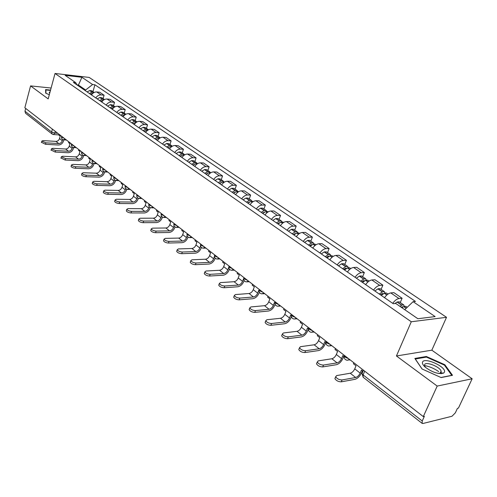 <?xml version="1.0" encoding="UTF-8"?>
<svg xmlns="http://www.w3.org/2000/svg" width="497" height="497" viewBox="0 0 497 497"><rect width="100%" height="100%" fill="white"/><g stroke="black" fill="none" stroke-linecap="round" stroke-linejoin="round"><path stroke-width="0.75" d="M440.715 373.222L441.212 373.688M437.198 386.07L472.15 378.789L431.831 350.18L446.523 317.303L89.205 77.433L55.03 73.469L411.28 321.764L396.432 355.976L437.198 386.07L423.301 416.585L24.85 107.781L30.572 85.9L48.184 98.897L55.03 73.469M472.15 378.789L458.427 408.112L457.445 408.348L455.333 412.858L452.003 416.256L422.99 423.487L422.164 423.394L363.17 377.26L363.102 374.893L422.233 421.009L422.164 423.394M424.513 365.562C429.433 366.438 434.161 368.451 438.689 371.601M52.396 129.127L51.607 132.003L52.166 134.066L25.552 113.26L24.974 111.241L51.607 132.003L54.869 133.097L57.764 133.289M25.707 108.439L24.974 111.241M51.11 88.031L30.572 85.9M422.233 421.009L424.37 416.324L423.301 416.585M392.736 303.363C394.755 300.505 396.842 298.896 398.998 298.535L402.098 298.237L393.885 292.64L390.785 292.919C388.623 293.267 386.542 294.851 384.535 297.691M400.253 302.555L402.098 298.237M373.558 290.093C375.539 287.285 377.614 285.719 379.776 285.402L382.883 285.148L374.962 279.749L371.849 279.979C369.681 280.289 367.618 281.836 365.649 284.619M381.106 289.409L382.883 285.148M355.051 277.289C357.001 274.53 359.058 273.008 361.226 272.723L364.344 272.518L356.691 267.305L353.566 267.492C351.398 267.759 349.348 269.268 347.415 272.008M362.624 276.723L364.344 272.518M337.183 264.926C339.097 262.217 341.141 260.732 343.309 260.478L346.434 260.316L339.041 255.284L335.91 255.421C333.742 255.663 331.704 257.129 329.809 259.825M344.775 264.472L346.434 260.316M319.919 252.985C321.801 250.314 323.82 248.867 325.995 248.643L329.126 248.525L321.975 243.66L318.844 243.76C316.67 243.971 314.657 245.4 312.793 248.053M327.523 252.631L329.126 248.525M303.232 241.436C305.077 238.808 307.084 237.398 309.258 237.206L312.389 237.125L305.475 232.416L302.338 232.478C300.169 232.664 298.169 234.056 296.336 236.665M310.836 241.182L312.389 237.125M287.086 230.266C288.9 227.682 290.894 226.309 293.062 226.135L296.2 226.098L289.502 221.538L286.371 221.563C284.197 221.718 282.215 223.085 280.414 225.65M294.696 230.105L296.2 226.098M271.461 219.457C273.244 216.909 275.22 215.568 277.388 215.425L280.525 215.418L274.04 211.001L270.908 210.995C268.74 211.132 266.771 212.461 265 214.984M279.065 219.376L280.525 215.418M256.328 208.988C258.086 206.485 260.043 205.174 262.211 205.05L265.342 205.081L259.061 200.8L255.93 200.757C253.768 200.869 251.811 202.167 250.072 204.658M263.932 208.988L265.342 205.081M241.672 198.843C243.393 196.377 245.338 195.097 247.5 194.998L250.631 195.06L244.543 190.91L241.418 190.842C239.256 190.929 237.317 192.196 235.609 194.65M249.264 198.918L250.631 195.06M227.464 189.015C229.16 186.586 231.086 185.331 233.242 185.257L236.367 185.344L230.465 181.318L227.34 181.225C225.184 181.293 223.265 182.529 221.581 184.946M235.044 189.158L236.367 185.344M213.685 179.479C215.35 177.087 217.264 175.863 219.413 175.808L222.538 175.919L216.81 172.018L213.691 171.894C211.542 171.943 209.635 173.155 207.976 175.534M221.246 179.69L222.538 175.919M200.316 170.229C201.956 167.874 203.851 166.675 206 166.638L209.113 166.775L203.553 162.985L200.44 162.836C198.297 162.867 196.408 164.053 194.774 166.396M207.864 170.508L209.113 166.775M187.338 161.252C188.953 158.928 190.836 157.754 192.973 157.735L196.079 157.897L190.68 154.219L187.58 154.045C185.443 154.058 183.567 155.219 181.958 157.53M194.867 161.587L196.079 157.897M174.733 152.529C176.329 150.243 178.193 149.094 180.324 149.088L183.424 149.274L178.174 145.702L175.081 145.509C172.956 145.503 171.098 146.64 169.514 148.92M182.244 152.921L183.424 149.274M162.494 144.062C164.066 141.8 165.911 140.682 168.036 140.688L171.123 140.893L166.023 137.42L162.941 137.209C160.817 137.191 158.978 138.303 157.419 140.552M169.974 144.503L171.123 140.893M150.597 135.83C152.144 133.6 153.977 132.5 156.089 132.525L159.17 132.755L154.213 129.375L151.138 129.139C149.025 129.108 147.199 130.202 145.658 132.413M158.052 136.321L159.17 132.755M139.023 127.822C140.552 125.629 142.366 124.548 144.478 124.592L147.541 124.834L142.72 121.548L139.657 121.299C137.551 121.249 135.743 122.318 134.227 124.505M146.46 128.363L147.541 124.834M127.772 120.038C129.276 117.87 131.078 116.814 133.177 116.87L136.234 117.13L131.543 113.931L128.493 113.664C126.393 113.608 124.598 114.652 123.107 116.807M135.178 120.622L136.234 117.13M116.826 112.465C118.305 110.328 120.094 109.29 122.181 109.352L125.225 109.632L120.659 106.52L117.621 106.234C115.534 106.165 113.757 107.19 112.279 109.321M124.2 113.086L125.225 109.632M106.165 105.091C107.625 102.978 109.402 101.96 111.483 102.04L114.515 102.332L110.067 99.301L107.041 99.002C104.96 98.922 103.196 99.928 101.742 102.028M113.515 105.749L114.515 102.332M95.791 97.909C97.232 95.828 98.99 94.828 101.059 94.915L104.078 95.225L99.748 92.274L96.735 91.957C94.666 91.864 92.914 92.858 91.479 94.927M103.103 98.605L104.078 95.225M404.757 309.687L413.1 301.66L435.13 316.589L417.859 318.726L395.73 303.456L393.245 303.71L73.376 82.403L75.768 82.664L65.175 75.358L81.924 77.29L92.597 84.521L85.633 90L78.346 84.962L76.942 84.813M413.1 301.66L415.473 301.418L94.915 84.782L92.597 84.521M446.523 317.303L411.28 321.764M431.831 350.18L396.432 355.976M414.858 358.443L422.003 368.96L441.125 377.565L452.506 375.297L444.871 364.748L426.339 356.486L414.858 358.443M50.557 90.094L45.594 89.584L45.705 93.181L49.315 94.697M78.141 85.701L81.924 77.29M85.428 90.74L85.633 90M92.964 91.647L94.915 84.782M76.998 84.906L75.768 82.664M426.035 357.163L426.339 356.486M444.585 365.382L444.871 364.748M353.814 362.729L353.392 363.742L356.032 365.792L354.746 368.867C353.591 371.234 352.087 372.682 350.23 373.222L336.637 375.595L335.692 376.726C336.991 378.795 339.116 379.87 342.066 379.944L341.277 381.833C338.333 381.758 336.208 380.683 334.91 378.615L335.307 377.664M401.918 307.73L403.844 306.506L405.807 306.363M404.297 306.301L403.707 304.922L401.824 305.115L399.899 306.332M399.197 301.828L397.233 301.965L394.811 303.549M363.009 371.209L361.481 370.023L360.182 373.11C359.02 375.483 357.511 376.943 355.653 377.496L342.066 379.944M401.042 307.127L402.464 306.748L402.725 307.171M341.277 381.833L354.87 379.354C357.616 378.54 359.847 376.372 361.567 372.868L362.45 370.774M444.467 372.06C446.505 366.749 423.873 356.66 422.512 362.226C422.127 363.524 423.022 365.165 425.202 367.14C432.489 372.489 438.652 374.458 443.691 373.067L444.467 372.06M438.441 373.464L440.572 372.986L441.168 372.228L441.106 371.172C439.969 366.687 425.357 361.052 424.556 364.779L424.593 365.879L425.519 367.413M422.102 369.01L415.306 359.002L426.426 357.094L444.386 365.109L451.779 375.334L440.957 377.484M440.696 373.266L441.156 373.688M45.991 93.306L45.879 89.951L50.464 90.417M50.098 91.79L49.265 92.38L49.681 93.337M45.631 90.883L45.879 89.951M335.438 348.484L335.028 349.484L337.575 351.466L336.332 354.504C335.214 356.834 333.729 358.256 331.872 358.759L318.248 360.878L317.272 361.971C318.515 363.941 320.584 364.972 323.485 365.065L322.727 366.929C319.826 366.842 317.763 365.811 316.521 363.835L316.887 362.94M381.205 295.386L384.436 293.162L386.405 293.044M384.995 292.926L384.38 291.652L382.485 291.82L379.261 294.038M380.031 288.67L378.055 288.776L374.837 290.981M344.21 356.616L342.831 355.548L341.576 358.592C340.445 360.934 338.954 362.363 337.103 362.878L323.485 365.065M380.304 294.758L382.236 293.528L383.392 293.752M322.727 366.929L336.345 364.717C339.091 363.953 341.296 361.841 342.967 358.374L343.818 356.312M317.695 334.736L317.303 335.723L319.764 337.637L318.558 340.638C317.477 342.942 316.005 344.328 314.147 344.794L300.517 346.676L299.511 347.732C300.697 349.615 302.716 350.609 305.568 350.72L304.835 352.559C301.983 352.454 299.971 351.46 298.784 349.577L299.119 348.732M362.499 282.445L365.705 280.277L367.681 280.196M366.351 280.028L365.724 278.848L363.823 278.985L360.617 281.14M361.53 275.972L359.548 276.046L356.349 278.19M325.982 342.464L324.839 341.576L323.622 344.589C322.528 346.9 321.05 348.291 319.198 348.77L305.568 350.72M361.679 281.874L363.599 280.681L364.717 280.817M304.835 352.559L318.465 350.59C321.211 349.876 323.398 347.813 325.013 344.396L325.839 342.352M300.561 321.46L300.182 322.435L302.561 324.28L301.399 327.243C300.343 329.517 298.89 330.872 297.032 331.313L283.396 332.971L282.364 333.99C283.501 335.786 285.471 336.749 288.272 336.873L287.564 338.693C284.762 338.569 282.793 337.606 281.662 335.81L281.967 335.015M344.433 269.946L347.62 267.84L349.602 267.79M348.347 267.585L347.707 266.485L345.8 266.591L342.619 268.691M343.657 263.708L341.675 263.752L338.494 265.833M308.382 328.803L307.463 328.088L306.289 331.064C305.226 333.344 303.766 334.705 301.909 335.152L288.272 336.873M343.694 269.43L345.608 268.274L346.67 268.349M287.564 338.693L301.207 336.947C303.947 336.283 306.109 334.264 307.68 330.89L308.357 329.176M284.004 308.625L283.638 309.594L285.937 311.377L284.812 314.309C283.787 316.552 282.346 317.875 280.501 318.285L266.864 319.733L265.802 320.72C266.889 322.435 268.815 323.361 271.573 323.504L270.89 325.299C268.132 325.162 266.212 324.237 265.125 322.516L265.41 321.77M326.989 257.868L330.151 255.825L332.139 255.8M330.946 255.564L330.3 254.539L328.387 254.619L325.231 256.657M326.392 251.855L324.398 251.873L321.248 253.899M291.385 315.607L290.677 315.055L289.54 317.993C288.502 320.248 287.061 321.578 285.21 321.994L271.573 323.504M326.318 257.409L328.219 256.284L329.225 256.303M270.89 325.299L284.526 323.771C287.266 323.149 289.403 321.174 290.931 317.844L291.422 316.583M267.995 296.218L267.641 297.175L269.865 298.902L268.778 301.797C267.777 304.009 266.355 305.307 264.51 305.686L250.886 306.941L249.798 307.892C250.842 309.532 252.725 310.426 255.439 310.588L254.781 312.358C252.06 312.209 250.184 311.308 249.146 309.668L249.407 308.966M310.116 246.201L313.259 244.213L315.247 244.207M314.116 243.952L313.47 242.99L311.557 243.039L308.42 245.027M309.693 240.393L307.699 240.386L304.568 242.362M274.965 302.859L274.443 302.456L273.35 305.363C272.344 307.581 270.915 308.892 269.063 309.277L255.439 310.588M309.519 245.785L311.408 244.698L312.34 244.673M254.781 312.358L268.405 311.029C271.138 310.451 273.251 308.519 274.742 305.233L275.114 304.251M252.507 284.216L252.165 285.16L254.315 286.831L253.265 289.689C252.29 291.876 250.886 293.149 249.04 293.503L235.435 294.572L234.329 295.491C235.329 297.057 237.162 297.927 239.84 298.094L239.2 299.853C236.529 299.685 234.69 298.815 233.696 297.243L233.932 296.585M293.802 234.913L296.92 232.975L298.914 233M297.833 232.726L297.187 231.813L295.274 231.844L292.161 233.776M293.534 229.31L291.54 229.279L288.434 231.198M259.086 290.534L258.744 290.273L257.688 293.143C256.707 295.336 255.296 296.616 253.451 296.976L239.84 298.094M293.273 234.547L296.001 233.428M239.2 299.853L252.811 298.709C255.539 298.169 257.626 296.274 259.08 293.031L259.372 292.242M237.516 272.598L237.181 273.53L239.262 275.145L238.243 277.972C237.299 280.134 235.907 281.377 234.068 281.706L220.488 282.6L219.357 283.489C220.32 284.992 222.116 285.831 224.75 286.011L224.128 287.744C221.5 287.57 219.705 286.726 218.742 285.222L218.966 284.601M278.016 223.992L281.109 222.103L283.104 222.147M282.066 221.861L281.426 220.997L279.519 221.01L276.425 222.886M277.898 218.574L275.903 218.518L272.816 220.395M243.716 278.606L242.53 281.314C241.573 283.483 240.175 284.731 238.336 285.067L224.75 286.011M277.543 223.662L280.171 222.55M224.128 287.744L237.721 286.781C240.442 286.278 242.505 284.427 243.921 281.221L244.157 280.563M222.991 261.341L222.668 262.261L224.687 263.832L223.7 266.628C222.78 268.759 221.401 269.977 219.568 270.281L206.019 271.014L204.863 271.871C205.789 273.313 207.547 274.127 210.144 274.319L209.548 276.034C206.951 275.847 205.193 275.027 204.273 273.586L204.472 273.002M262.727 213.412L265.802 211.573L267.796 211.641M266.802 211.343L266.168 210.523L264.255 210.511L261.186 212.349M262.751 208.181L260.757 208.106L257.695 209.927M228.844 267.057L227.85 269.859C226.918 272.002 225.539 273.226 223.706 273.543L210.144 274.319M262.317 213.126L264.833 212.026M209.548 276.034L223.11 275.232C225.818 274.766 227.862 272.952 229.235 269.784L229.44 269.219M208.926 250.438L208.61 251.345L210.566 252.867L209.61 255.632C208.709 257.738 207.348 258.931 205.522 259.217L192.004 259.794L190.829 260.621C191.724 262 193.445 262.795 195.998 262.994L195.42 264.69C192.867 264.491 191.146 263.696 190.258 262.31L190.444 261.764M247.922 203.167L250.966 201.372L252.961 201.459M252.01 201.155L251.383 200.378L249.475 200.347L246.425 202.136M248.071 198.104L246.083 198.011L243.039 199.788M214.431 256.464L213.629 258.769C212.722 260.882 211.355 262.081 209.529 262.373L195.998 262.994M247.562 202.919L249.96 201.838M195.42 264.69L208.951 264.044C211.654 263.615 213.673 261.832 215.015 258.707L215.195 258.192M195.284 239.865L194.979 240.765L196.874 242.238L195.948 244.971C195.072 247.052 193.724 248.22 191.904 248.488L178.423 248.922L177.236 249.718C178.094 251.041 179.777 251.811 182.3 252.022L181.734 253.7C179.218 253.489 177.528 252.718 176.677 251.389L176.845 250.873M233.565 193.24L236.597 191.488L238.585 191.593M237.672 191.283L237.05 190.537L235.143 190.494L232.124 192.233M233.845 188.338L231.857 188.226L228.837 189.966M200.533 246.003L199.844 248.009C198.962 250.103 197.607 251.277 195.793 251.55L182.3 252.022M233.261 193.022L235.522 191.972M181.734 253.7L195.228 253.203C197.918 252.799 199.918 251.053 201.229 247.966L201.391 247.487M182.051 229.614L181.759 230.502L183.598 231.931L182.697 234.634C181.84 236.69 180.51 237.839 178.696 238.082L165.259 238.38L164.053 239.144C164.88 240.424 166.532 241.169 169.011 241.387L168.471 243.045C165.986 242.828 164.333 242.076 163.507 240.803L163.668 240.312M219.649 183.61L222.656 181.902L224.557 181.964M223.762 181.709L223.153 181.001L221.246 180.933L218.245 182.635M220.047 178.864L218.059 178.74L215.064 180.436M187.083 235.783L186.481 237.585C185.617 239.647 184.281 240.803 182.467 241.051L169.011 241.387M219.394 183.43L221.494 182.424M168.471 243.045L181.921 242.685C184.604 242.312 186.58 240.604 187.86 237.554L188.015 237.081M169.216 219.662L168.93 220.544L170.713 221.929L169.837 224.601C169.005 226.632 167.688 227.763 165.88 227.986L152.486 228.154L151.262 228.893C152.063 230.117 153.685 230.844 156.133 231.074L155.604 232.714C153.157 232.484 151.535 231.757 150.74 230.527L150.889 230.074M206.149 174.267L209.131 172.602L210.964 172.639M210.262 172.422L209.666 171.745L207.765 171.664L204.789 173.323M206.653 169.676L204.671 169.533L201.695 171.185M174.049 225.818L173.509 227.464C172.67 229.502 171.347 230.639 169.539 230.869L156.133 231.074M205.938 174.118L207.827 173.186M155.604 232.714L169.011 232.484C171.682 232.142 173.639 230.459 174.882 227.446L175.043 226.974M156.754 210.007L156.474 210.877L158.208 212.219L157.356 214.866C156.543 216.872 155.238 217.978 153.443 218.183L140.098 218.239L138.856 218.947C139.632 220.121 141.223 220.83 143.633 221.066L143.117 222.687C140.707 222.451 139.117 221.743 138.346 220.562L138.483 220.128M193.047 165.203L195.843 163.631L197.713 163.563M197.16 163.407L196.57 162.755L194.681 162.662L191.724 164.283M193.65 160.748L191.674 160.593L188.723 162.208M161.419 216.108L160.922 217.643C160.102 219.655 158.791 220.767 156.99 220.979L143.633 221.066M192.879 165.085L194.439 164.29M143.117 222.687L156.474 222.581C159.139 222.265 161.078 220.618 162.289 217.636L162.451 217.146M144.652 200.626L144.379 201.484L146.062 202.795L145.236 205.404C144.441 207.392 143.148 208.473 141.359 208.665L128.064 208.603L126.816 209.287C127.561 210.424 129.121 211.113 131.5 211.355L131.003 212.952C128.624 212.716 127.064 212.026 126.319 210.883L126.443 210.48M180.324 156.4L183.101 154.865L184.841 154.76M184.437 154.654L183.859 154.033L181.97 153.921L179.038 155.505M181.02 152.082L179.05 151.914L176.124 153.492M149.156 206.665L148.696 208.106C147.895 210.094 146.596 211.188 144.807 211.38L131.5 211.355M180.194 156.306L181.43 155.66M131.003 212.952L144.31 212.964C146.957 212.673 148.876 211.057 150.063 208.113L150.231 207.591M132.885 191.507L132.624 192.358L134.265 193.631L133.457 196.216C132.68 198.179 131.401 199.247 129.624 199.415L116.385 199.247L115.118 199.906C115.838 200.999 117.373 201.67 119.721 201.919L119.237 203.503C116.888 203.254 115.354 202.583 114.633 201.49L114.751 201.105M167.961 147.845L170.72 146.348L172.329 146.211M172.08 146.155L171.508 145.553L169.62 145.428L166.712 146.982M168.756 143.664L166.787 143.478L163.88 145.025M137.253 197.464L136.824 198.837C136.035 200.807 134.755 201.881 132.972 202.055L119.721 201.919M167.874 147.783L168.769 147.298M119.237 203.503L132.488 203.621C135.122 203.354 137.023 201.77 138.185 198.856L138.359 198.303M121.454 182.647L121.2 183.492L122.79 184.729L122.013 187.282C121.249 189.22 119.982 190.27 118.211 190.432L105.029 190.158L103.755 190.792C104.451 191.842 105.96 192.501 108.271 192.755L107.799 194.321C105.488 194.066 103.985 193.414 103.283 192.358L103.395 191.991M155.952 139.533L158.686 138.067L160.158 137.911M160.059 137.893L159.5 137.315L157.624 137.178L154.735 138.694M156.828 135.476L154.865 135.283L151.983 136.787M125.685 188.512L125.281 189.835C124.511 191.78 123.244 192.836 121.473 192.998L108.271 192.755M155.896 139.502L156.449 139.185M107.799 194.321L121.001 194.544C123.623 194.302 125.499 192.743 126.636 189.86L126.822 189.264M110.34 174.037L110.092 174.869L111.639 176.068L110.881 178.597C110.135 180.517 108.88 181.548 107.122 181.691L93.995 181.324L92.703 181.927C93.38 182.946 94.865 183.586 97.145 183.847L96.691 185.4C94.405 185.139 92.927 184.499 92.249 183.48L92.349 183.138M144.273 131.456L146.982 130.021L148.317 129.847M148.355 129.829L147.826 129.301L145.956 129.158L143.093 130.636M145.23 127.518L143.273 127.313L140.415 128.785M114.447 179.796L114.061 181.076C113.31 183.002 112.055 184.039 110.291 184.188L97.145 183.847M96.691 185.4L109.831 185.716C112.44 185.493 114.298 183.965 115.41 181.119L115.602 180.467M99.524 165.65L99.282 166.476L100.792 167.644L100.052 170.148C99.319 172.043 98.083 173.055 96.331 173.186L83.266 172.732L81.962 173.316C82.62 174.298 84.074 174.919 86.329 175.186L85.888 176.721C83.633 176.454 82.179 175.832 81.52 174.845L81.614 174.522M132.916 123.598L136.793 122.013M136.936 121.933L134.606 121.349L131.767 122.802M133.948 119.777L131.997 119.56L129.164 121.001M103.513 171.31L103.146 172.565C102.413 174.466 101.164 175.484 99.412 175.615L86.329 175.186M85.888 176.721L98.965 177.131C101.562 176.932 103.401 175.422 104.488 172.608L104.693 171.906M89 157.499L88.764 158.313L90.23 159.45L89.516 161.929C88.801 163.805 87.571 164.799 85.832 164.917L72.829 164.377L71.518 164.936C72.152 165.88 73.581 166.495 75.811 166.762L75.376 168.278C73.152 168.011 71.723 167.402 71.083 166.452L71.17 166.147M121.864 115.95L125.573 114.397M125.816 114.267L123.567 113.757L120.746 115.18M122.97 112.241L121.026 112.011L118.211 113.422M92.883 163.041L92.523 164.277C91.808 166.16 90.572 167.16 88.826 167.278L75.811 166.762M75.376 168.278L88.391 168.781C90.976 168.595 92.796 167.116 93.858 164.333L94.082 163.575M78.756 149.56L78.526 150.367L79.955 151.473L79.253 153.921C78.557 155.778 77.339 156.76 75.606 156.859L62.665 156.244L61.348 156.779L65.573 158.568L65.15 160.065L61.007 157.99M111.111 108.508L114.645 106.985M114.987 106.799L112.819 106.364L110.023 107.756M112.279 104.904L110.346 104.668L107.551 106.047M82.539 154.989L82.185 156.213C81.483 158.071 80.265 159.052 78.526 159.164L65.573 158.568M65.15 160.065L78.104 160.649C80.676 160.488 82.477 159.028 83.515 156.275L83.751 155.455L85.161 154.517M68.779 141.825L68.555 142.627L69.947 143.701L69.263 146.13C68.58 147.963 67.375 148.926 65.654 149.019L52.781 148.323L51.452 148.839L55.602 150.585L55.192 152.07L51.116 150.051M100.636 101.264L103.997 99.785M104.438 99.537L102.351 99.17L99.58 100.531M101.873 97.76L99.947 97.511L97.176 98.866M72.463 147.143L72.121 148.355C71.431 150.2 70.226 151.163 68.499 151.262L55.602 150.585M55.192 152.07L68.083 152.728C70.642 152.585 72.425 151.15 73.444 148.429L73.693 147.559M59.062 134.296L58.845 135.085L60.199 136.135L59.534 138.539C58.863 140.353 57.671 141.297 55.956 141.378L43.146 140.614L41.81 141.105L45.898 142.819L45.5 144.285L41.481 142.316M90.435 94.206L93.616 92.777M94.157 92.473L92.156 92.156L89.404 93.492M91.728 90.802L89.814 90.541L87.062 91.87M62.653 139.489L62.311 140.707C61.64 142.527 60.448 143.478 58.727 143.565L45.898 142.819M45.5 144.285L58.323 145.018C60.864 144.888 62.634 143.478 63.635 140.788L63.896 139.85M61.591 136.607L61.876 137.259L64.094 138.191M71.493 144.267L71.785 144.95L74.041 145.901M81.663 152.132L81.968 152.852L84.254 153.821M92.107 160.214L92.423 160.966L94.753 161.954M102.842 168.514L103.171 169.309L105.538 170.309M113.875 177.044L114.217 177.883L116.627 178.908M125.225 185.822L125.579 186.698L128.027 187.742M136.899 194.849L137.271 195.775L139.763 196.837M148.92 204.137L149.305 205.112L151.84 206.199M161.295 213.698L161.699 214.729L164.277 215.835M174.037 223.551L174.459 224.632L177.087 225.768M187.176 233.702L187.617 234.845L190.295 236M200.726 244.164L201.186 245.369L203.913 246.555M214.698 254.955L214.53 255.433L215.176 256.228L217.959 257.44M233.379 269.393L231.521 270.3C229.496 269.908 228.639 268.672 228.937 266.597L229.117 266.088L228.937 266.597L229.62 267.442L232.459 268.678M248.351 280.991L246.45 281.898C244.381 281.501 243.505 280.246 243.816 278.127L243.996 277.618L243.816 278.127L244.536 279.016L247.431 280.277M259.335 289.509L259.185 290.037L259.95 290.975L262.901 292.267M275.208 301.809L275.071 302.344L275.878 303.338L278.892 304.661M291.621 314.526L291.497 315.073L292.354 316.123L295.429 317.484M308.606 327.691L308.5 328.244L309.407 329.362L312.551 330.747M326.194 341.321L326.1 341.88L327.063 343.06L330.275 344.489M344.415 355.442L344.34 356.001L345.359 357.262L348.646 358.728M55.335 131.401L54.869 133.097L53.359 134.544L52.166 134.066M107.041 99.002L111.483 102.04M117.621 106.234L122.181 109.352M128.493 113.664L133.177 116.87M139.657 121.299L144.478 124.592M151.138 129.139L156.089 132.525M162.941 137.209L168.036 140.688M175.081 145.509L180.324 149.088M187.58 154.045L192.973 157.735M200.44 162.836L206 166.638M213.691 171.894L219.413 175.808M227.34 181.225L233.242 185.257M241.418 190.842L247.5 194.998M255.93 200.757L262.211 205.05M270.908 210.995L277.388 215.425M286.371 221.563L293.062 226.135M302.338 232.478L309.258 237.206M318.844 243.76L325.995 248.643M335.91 255.421L343.309 260.478M353.566 267.492L361.226 272.723M371.849 279.979L379.776 285.402M390.785 292.919L398.998 298.535M96.735 91.957L101.059 94.915M349.553 359.424L347.366 360.294C344.961 359.884 343.955 358.449 344.34 356.001L344.533 355.535M331.188 345.191L329.051 346.067C326.715 345.657 325.728 344.259 326.1 341.88L326.293 341.402M313.464 331.456L311.377 332.338C309.103 331.934 308.14 330.567 308.5 328.244L308.687 327.759M296.349 318.192L294.311 319.08C292.087 318.676 291.155 317.341 291.497 315.073L291.689 314.582M279.811 305.375L277.817 306.27C275.649 305.866 274.735 304.562 275.071 302.344L275.257 301.847M263.82 292.981L261.876 293.882C259.757 293.485 258.862 292.199 259.185 290.037L259.372 289.534M218.879 258.154L217.065 259.067C215.083 258.676 214.238 257.465 214.53 255.433L214.71 254.924M204.832 247.27L203.062 248.189C201.117 247.798 200.291 246.605 200.571 244.611L200.745 244.102M191.215 236.715L189.481 237.634C187.58 237.249 186.766 236.075 187.034 234.124L187.207 233.609M178.013 226.483L176.317 227.402C174.447 227.017 173.646 225.862 173.907 223.948L174.08 223.433M165.197 216.549L163.544 217.475C161.705 217.09 160.916 215.959 161.171 214.077L161.339 213.561M152.759 206.907L151.138 207.839C149.336 207.454 148.56 206.336 148.808 204.491L148.97 203.975M140.682 197.545L139.098 198.477C137.327 198.092 136.557 196.998 136.793 195.184L136.961 194.662M128.947 188.45L127.394 189.382C125.654 189.003 124.896 187.922 125.126 186.139L125.287 185.617M117.534 179.61L116.025 180.548C114.31 180.162 113.564 179.1 113.788 177.348L113.943 176.826M106.445 171.018L104.966 171.95C103.277 171.571 102.544 170.521 102.755 168.794L102.91 168.278M95.66 162.656L94.213 163.588C92.548 163.215 91.821 162.177 92.032 160.481L92.181 159.959M74.941 146.596L73.556 147.534C71.941 147.162 71.233 146.149 71.425 144.503L71.574 143.987M64.989 138.887L63.635 139.825C62.044 139.446 61.342 138.452 61.529 136.83L61.671 136.315M362.363 372.731L362.015 373.551L363.102 374.893L364.686 371.153M403.676 306.599L406.173 308.32M403.844 306.506L406.304 308.196M397.233 301.965L401.824 305.115M360.182 373.11L354.746 368.867M397.066 302.052L401.651 305.208M355.653 377.496L350.23 373.222M384.268 293.249L386.828 295.013M384.436 293.162L386.958 294.895M378.055 288.776L382.485 291.82M341.576 358.592L336.332 354.504M377.888 288.863L382.317 291.907M381.597 293.882L382.398 294.429M337.103 362.878L331.872 358.759M365.537 280.364L367.904 281.992M365.705 280.277L368.035 281.88M359.548 276.046L363.823 278.985M323.622 344.589L318.558 340.638M359.381 276.133L363.655 279.072M362.965 281.022L363.68 281.513M319.198 348.77L314.147 344.794M347.453 267.926L349.639 269.43M347.62 267.84L349.77 269.318M341.675 263.752L345.8 266.591M306.289 331.064L301.399 327.243M341.507 263.832L345.632 266.672M344.974 268.604L345.601 269.039M301.909 335.152L297.032 331.313M329.983 255.905L332.002 257.297M330.151 255.825L332.126 257.185M324.398 251.873L328.387 254.619M289.54 317.993L284.812 314.309M324.237 251.954L328.225 254.694M327.585 256.601L328.144 256.986M285.21 321.994L280.501 318.285M313.091 244.288L314.955 245.568M313.259 244.213L315.079 245.462M307.699 240.386L311.557 243.039M273.35 305.363L268.778 301.797M307.531 240.467L311.389 243.12M310.78 245.002L311.265 245.338M269.063 309.277L264.51 305.686M296.752 233.05L298.467 234.23M296.92 232.975L298.591 234.124M291.54 229.279L295.274 231.844M257.688 293.143L253.265 289.689M291.379 229.353L295.112 231.919M294.522 233.783L294.938 234.068M253.451 296.976L249.04 293.503M280.948 222.171L282.52 223.252M281.109 222.103L282.638 223.153M275.903 218.518L279.519 221.01M242.53 281.314L238.243 277.972M275.742 218.593L279.351 221.078M278.786 222.917L279.14 223.165M238.336 285.067L234.068 281.706M265.64 211.641L267.075 212.635M265.802 211.573L267.2 212.536M260.757 208.106L264.255 210.511M227.85 269.859L223.7 266.628M260.596 208.175L264.093 210.585M223.706 273.543L219.568 270.281M250.805 201.44L252.122 202.347M250.966 201.372L252.24 202.248M246.083 198.011L249.475 200.347M213.629 258.769L209.61 255.632M245.922 198.079L249.314 200.415M209.529 262.373L205.522 259.217M236.435 191.556L237.628 192.376M236.597 191.488L237.746 192.283M231.857 188.226L235.143 190.494M199.844 248.009L195.948 244.971M231.695 188.295L234.982 190.556M195.793 251.55L191.904 248.488M222.494 181.964L223.575 182.71M222.656 181.902L223.693 182.616M218.059 178.74L221.246 180.933M186.481 237.585L182.697 234.634M217.897 178.802L221.09 180.995M182.467 241.051L178.696 238.082M208.97 172.664L209.945 173.335M209.131 172.602L210.063 173.242M204.671 169.533L207.765 171.664M173.509 227.464L169.837 224.601M204.509 169.595L207.603 171.726M169.539 230.869L165.88 227.986M195.843 163.631L196.719 164.234M196.004 163.575L196.837 164.147M191.674 160.593L194.681 162.662M160.922 217.643L157.356 214.866M191.513 160.655L194.52 162.724M156.99 220.979L153.443 218.183M183.101 154.865L183.884 155.406M183.256 154.809L183.996 155.312M179.05 151.914L181.97 153.921M148.696 208.106L145.236 205.404M178.889 151.97L181.815 153.983M144.807 211.38L141.359 208.665M170.72 146.348L171.409 146.826M170.875 146.292L171.521 146.739M166.787 143.478L169.62 145.428M136.824 198.837L133.457 196.216M166.632 143.534L169.465 145.491M132.972 202.055L129.624 199.415M158.686 138.067L159.288 138.489M158.841 138.017L159.4 138.402M154.865 135.283L157.624 137.178M125.281 189.835L122.013 187.282M154.71 135.333L157.468 137.234M121.473 192.998L118.211 190.432M146.982 130.021L147.51 130.382M147.137 129.965L147.621 130.301M143.273 127.313L145.956 129.158M114.061 181.076L110.881 178.597M143.117 127.362L145.801 129.208M110.291 184.188L107.122 181.691M135.606 122.194L136.054 122.504M135.756 122.144L136.166 122.424M131.997 119.56L134.606 121.349M103.146 172.565L100.052 170.148M131.848 119.609L134.457 121.405M99.412 175.615L96.331 173.186M124.536 114.577L124.915 114.838M124.685 114.527L125.02 114.757M121.026 112.011L123.567 113.757M92.523 164.277L89.516 161.929M120.877 112.061L123.418 113.807M88.826 167.278L85.832 164.917M113.757 107.166L114.068 107.377M110.346 104.668L112.819 106.364M82.185 156.213L79.253 153.921M110.191 104.712L112.67 106.414M78.526 159.164L75.606 156.859M99.947 97.511L102.351 99.17M72.121 148.355L69.263 146.13M99.791 97.561L102.202 99.214M68.499 151.262L65.654 149.019M89.814 90.541L92.156 92.156M62.311 140.707L59.534 138.539M89.665 90.591L92.007 92.206M58.727 143.565L55.956 141.378M348.863 360.052L350.105 359.853M81.738 151.865L81.589 152.386C81.39 154.051 82.104 155.076 83.745 155.455M330.43 345.875L331.81 345.676M312.644 332.182L314.154 331.99M295.479 318.956L297.1 318.776M278.898 306.171L280.625 306.009M262.87 293.802L264.69 293.659M247.376 281.836L249.277 281.712M232.379 270.256L234.354 270.144M217.86 259.036L219.904 258.949M203.795 248.165L205.901 248.096M190.165 237.622L192.327 237.572M176.951 227.396L179.156 227.371M164.134 217.475L166.383 217.469M151.691 207.839L153.977 207.852M139.614 198.483L141.931 198.514M127.878 189.394L130.226 189.444M116.472 180.56L118.845 180.628M105.389 171.968L107.781 172.055M94.604 163.606L97.021 163.712M84.111 155.474L86.546 155.592M73.904 147.553L76.345 147.69M63.958 139.843L66.418 139.992M363.437 370.19L362.015 373.551L363.17 377.26M58.894 134.904L53.664 134.563M335.692 376.726L334.91 378.615M399.122 301.772L403.707 304.922M405.732 306.307L407.211 307.326M440.193 373.185L441.106 371.172M440.572 372.986L443.691 373.067M317.272 361.971L316.521 363.835M379.95 288.62L384.38 291.652M386.331 292.994L387.952 294.106M299.511 347.732L298.784 349.577M361.449 275.922L365.724 278.848M367.606 280.14L369.022 281.116M282.364 333.99L281.662 335.81M343.582 263.652L347.707 266.485M349.528 267.734L350.745 268.573M265.802 320.72L265.125 322.516M326.312 251.799L330.3 254.539M332.058 255.744L333.096 256.458M249.798 307.892L249.146 309.668M309.612 240.337L313.47 242.99M315.166 244.151L316.042 244.754M234.329 295.491L233.696 297.243M293.454 229.254L297.187 231.813M298.834 232.944L299.548 233.428M219.357 283.489L218.742 285.222M277.817 218.518L281.426 220.997M283.023 222.091L283.588 222.476M204.863 271.871L204.273 273.586M262.671 208.119L266.168 210.523M267.709 211.585L268.132 211.871M190.829 260.621L190.258 262.31M247.991 198.048L251.383 200.378M177.236 249.718L176.677 251.389M233.764 188.282L237.05 190.537M164.053 239.144L163.507 240.803M219.96 178.808L223.153 181.001M151.262 228.893L150.74 230.527M206.566 169.614L209.666 171.745M138.856 218.947L138.346 220.562M193.563 160.693L196.57 162.755M126.816 209.287L126.319 210.883M180.939 152.026L183.859 154.033M115.118 199.906L114.633 201.49M168.669 143.602L171.508 145.553M103.755 190.792L103.283 192.358M156.741 135.42L159.5 137.315M92.703 181.927L92.249 183.48M145.143 127.462L147.826 129.301M81.962 173.316L81.52 174.845M133.861 119.715L136.476 121.51M71.518 164.936L71.083 166.452M122.883 112.179L125.424 113.925M61.348 156.779L60.926 158.276M112.192 104.842L114.67 106.544M51.452 148.839L51.042 150.324M101.786 97.698L104.196 99.357M41.81 141.105L41.413 142.571M91.647 90.74L93.995 92.355"/></g></svg>
